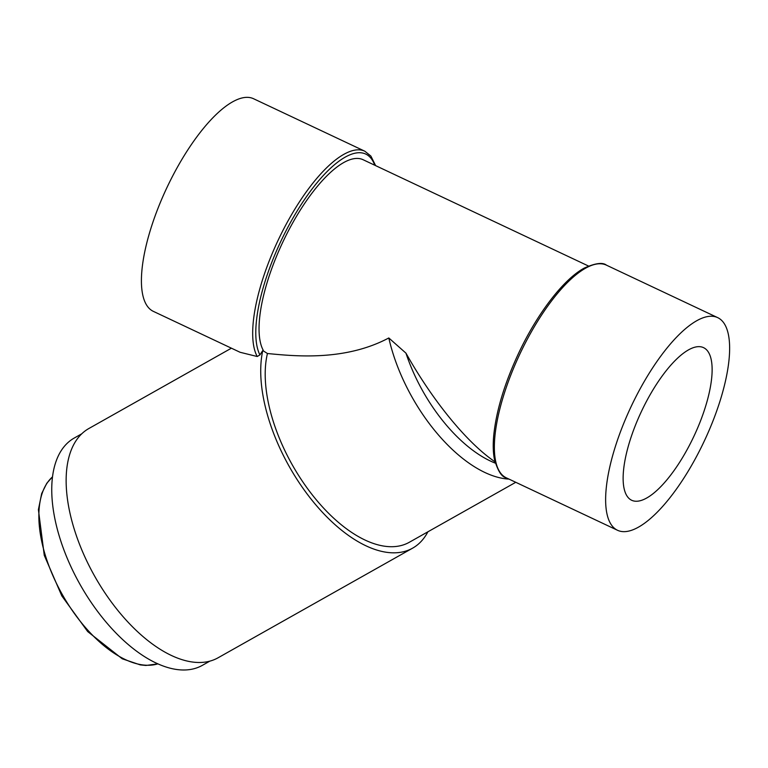 <?xml version="1.0" encoding="UTF-8"?>
<svg xmlns="http://www.w3.org/2000/svg" width="768" height="768" viewBox="0 0 768 768"><rect width="100%" height="100%" fill="white"/><g stroke="black" fill="none" stroke-linecap="round" stroke-linejoin="round"><path stroke-width="1.15" d="M81.734 433.814L74.256 438.038A130.464 66.835 60.6 0 0 80.074 584.506A130.464 66.835 60.6 0 0 202.349 665.357L209.837 661.142M240.134 352.291L257.222 356.515L259.91 354.922L262.771 350.534A131.587 67.411 60.6 0 0 307.91 495.005A131.587 67.411 60.6 0 0 412.627 548.15L218.054 657.802A131.587 67.411 -119.4 0 1 94.714 576.259A131.587 67.411 -119.4 0 1 88.848 428.525L231.408 348.182M645.341 498.739A84.355 29.021 -64.8 0 1 631.642 500.256A84.355 29.021 -64.8 0 1 641.366 411.59A84.355 29.021 -64.8 0 1 703.603 347.674A84.355 29.021 -64.8 0 1 700.752 420.298A84.355 29.021 -64.8 0 1 645.341 498.739M636.586 528.154A117.533 40.435 115.2 0 0 713.779 418.858A117.533 40.435 115.2 0 0 717.754 317.664A117.533 40.435 115.2 0 0 631.046 406.714A117.533 40.435 115.2 0 0 617.491 530.266A117.533 40.435 115.2 0 0 636.586 528.154M240.134 352.301L153.293 311.338A117.533 40.435 -64.8 0 1 157.267 210.154A117.533 40.435 -64.8 0 1 234.47 100.848A117.533 40.435 -64.8 0 1 253.565 98.736L364.838 151.219A117.533 40.435 -64.8 0 0 345.744 153.331A117.533 40.435 -64.8 0 0 273.936 249.514A117.533 40.435 -64.8 0 0 257.222 356.515M412.627 548.15A131.587 67.411 60.6 0 0 427.882 531.811M495.35 463.162A115.843 59.347 -119.4 0 1 405.955 353.146C432.864 401.088 467.203 442.992 494.976 461.789M262.771 350.534L267.437 353.51C295.824 356.294 345.216 361.133 388.81 337.968L405.955 353.146M388.81 337.968A124.838 63.955 60.6 0 0 509.011 479.107M267.437 353.51A124.838 63.955 60.6 0 0 309.389 491.088A124.838 63.955 60.6 0 0 409.315 542.275L515.76 482.294M263.242 350.294A109.094 37.536 -64.8 0 1 288.586 230.506A109.094 37.536 -64.8 0 1 363.149 159.744L588.49 266.026M52.502 476.861A107.971 55.315 60.6 0 0 60.739 591.706A107.971 55.315 60.6 0 0 154.579 664.675A107.971 55.315 60.6 0 0 157.872 663.85M617.491 530.266L506.218 477.792A117.533 40.435 -64.8 0 1 519.773 354.24A117.533 40.435 -64.8 0 1 606.48 265.181L717.754 317.664M259.91 354.922A115.286 39.667 -64.8 0 1 296.496 212.054A115.286 39.667 -64.8 0 1 374.746 165.216M157.92 663.869L145.93 665.462L140.285 664.896L122.227 658.781L87.696 631.574L61.814 595.891L44.266 555.331L38.4 509.664L41.674 493.555L46.79 483.264L52.512 476.813M375.629 165.638L370.886 156.077L364.838 151.219M506.218 477.792C501.619 476.995 497.664 470.688 494.342 458.89C493.104 452.285 492.893 444.48 493.728 435.475C496.214 411.091 504.374 383.971 518.198 354.125C536.851 314.093 563.386 279.283 584.275 268.08C595.392 263.117 602.794 262.147 606.48 265.181"/></g></svg>
